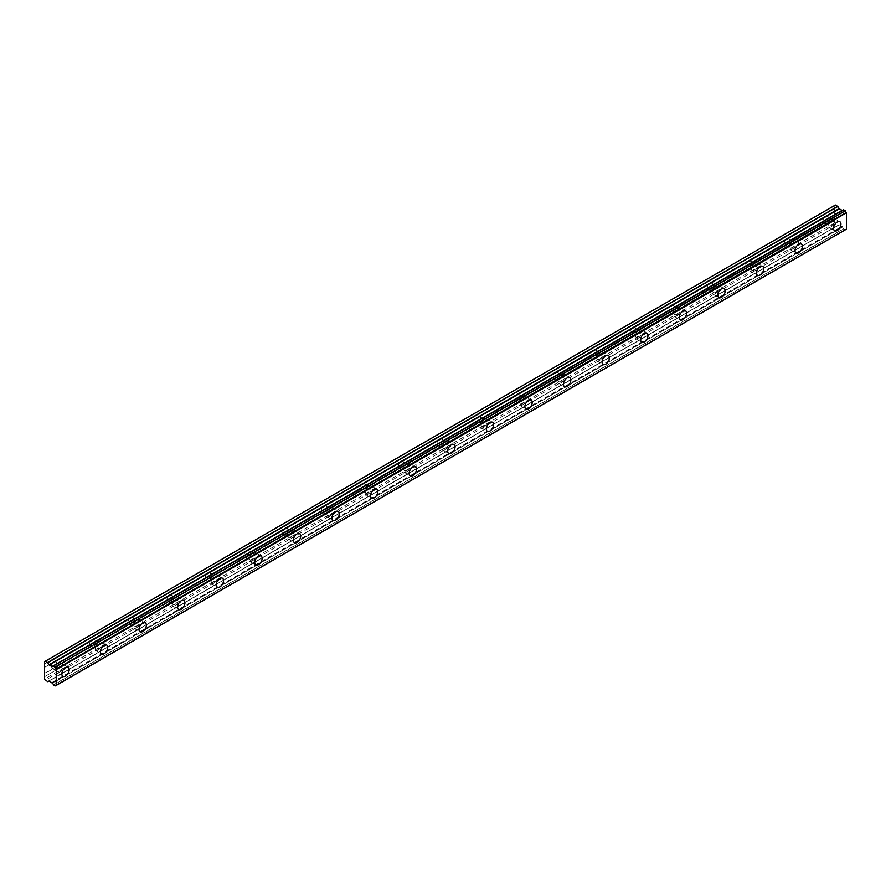<?xml version="1.0" encoding="UTF-8"?>
<svg xmlns="http://www.w3.org/2000/svg" width="891" height="891" viewBox="0 0 891 891"><rect width="100%" height="100%" fill="white"/><g stroke="black" fill="none" stroke-linecap="round" stroke-linejoin="round"><path stroke-width="0.67" stroke-dasharray="4.46 3.34" d="M831.013 226.893A5.201 2.996 120 0 0 834.41 222.316A5.201 2.996 120 0 0 833.608 218.15A5.201 2.996 120 0 0 831.013 218.406A5.201 2.996 120 0 0 827.616 222.984A5.201 2.996 120 0 0 828.418 227.149A5.201 2.996 120 0 0 831.013 226.893M59.252 672.471A5.201 2.996 120 0 0 62.648 667.882A5.201 2.996 120 0 0 61.847 663.717A5.201 2.996 120 0 0 59.252 663.984A5.201 2.996 120 0 0 55.855 668.562A5.201 2.996 120 0 0 56.656 672.727A5.201 2.996 120 0 0 59.252 672.471M97.843 650.185A5.201 2.996 120 0 0 101.229 645.607A5.201 2.996 120 0 0 100.438 641.442A5.201 2.996 120 0 0 97.843 641.698A5.201 2.996 120 0 0 94.446 646.276A5.201 2.996 120 0 0 95.237 650.441A5.201 2.996 120 0 0 97.843 650.185M136.423 627.91A5.201 2.996 120 0 0 139.82 623.332A5.201 2.996 120 0 0 139.029 619.167A5.201 2.996 120 0 0 136.423 619.423A5.201 2.996 120 0 0 133.026 624.001A5.201 2.996 120 0 0 133.828 628.166A5.201 2.996 120 0 0 136.423 627.91M175.015 605.635A5.201 2.996 120 0 0 178.412 601.046A5.201 2.996 120 0 0 177.61 596.881A5.201 2.996 120 0 0 175.015 597.148A5.201 2.996 120 0 0 171.618 601.726A5.201 2.996 120 0 0 172.42 605.891A5.201 2.996 120 0 0 175.015 605.635M213.606 583.349A5.201 2.996 120 0 0 217.003 578.771A5.201 2.996 120 0 0 216.201 574.606A5.201 2.996 120 0 0 213.606 574.862A5.201 2.996 120 0 0 210.209 579.44A5.201 2.996 120 0 0 211 583.605A5.201 2.996 120 0 0 213.606 583.349M252.186 561.074A5.201 2.996 120 0 0 255.583 556.496A5.201 2.996 120 0 0 254.793 552.331A5.201 2.996 120 0 0 252.186 552.587A5.201 2.996 120 0 0 248.801 557.165A5.201 2.996 120 0 0 249.591 561.33A5.201 2.996 120 0 0 252.186 561.074M290.778 538.799A5.201 2.996 120 0 0 294.175 534.21A5.201 2.996 120 0 0 293.373 530.045A5.201 2.996 120 0 0 290.778 530.312A5.201 2.996 120 0 0 287.381 534.89A5.201 2.996 120 0 0 288.183 539.055A5.201 2.996 120 0 0 290.778 538.799M329.369 516.513A5.201 2.996 120 0 0 332.766 511.935A5.201 2.996 120 0 0 331.964 507.77A5.201 2.996 120 0 0 329.369 508.026A5.201 2.996 120 0 0 325.972 512.603A5.201 2.996 120 0 0 326.774 516.769A5.201 2.996 120 0 0 329.369 516.513M367.961 494.238A5.201 2.996 120 0 0 371.347 489.66A5.201 2.996 120 0 0 370.556 485.495A5.201 2.996 120 0 0 367.961 485.751A5.201 2.996 120 0 0 364.564 490.328A5.201 2.996 120 0 0 365.355 494.494A5.201 2.996 120 0 0 367.961 494.238M406.541 471.963A5.201 2.996 120 0 0 409.938 467.374A5.201 2.996 120 0 0 409.147 463.209A5.201 2.996 120 0 0 406.541 463.476A5.201 2.996 120 0 0 403.144 468.053A5.201 2.996 120 0 0 403.946 472.219A5.201 2.996 120 0 0 406.541 471.963M445.132 449.677A5.201 2.996 120 0 0 448.529 445.099A5.201 2.996 120 0 0 447.728 440.934A5.201 2.996 120 0 0 445.132 441.19A5.201 2.996 120 0 0 441.736 445.767A5.201 2.996 120 0 0 442.537 449.933A5.201 2.996 120 0 0 445.132 449.677M483.724 427.402A5.201 2.996 120 0 0 487.121 422.824A5.201 2.996 120 0 0 486.319 418.659A5.201 2.996 120 0 0 483.724 418.915A5.201 2.996 120 0 0 480.327 423.492A5.201 2.996 120 0 0 481.118 427.658A5.201 2.996 120 0 0 483.724 427.402M522.304 405.127A5.201 2.996 120 0 0 525.701 400.538A5.201 2.996 120 0 0 524.91 396.372A5.201 2.996 120 0 0 522.304 396.64A5.201 2.996 120 0 0 518.918 401.217A5.201 2.996 120 0 0 519.709 405.383A5.201 2.996 120 0 0 522.304 405.127M560.896 382.84A5.201 2.996 120 0 0 564.293 378.263A5.201 2.996 120 0 0 563.491 374.097A5.201 2.996 120 0 0 560.896 374.354A5.201 2.996 120 0 0 557.499 378.931A5.201 2.996 120 0 0 558.301 383.097A5.201 2.996 120 0 0 560.896 382.84M599.487 360.565A5.201 2.996 120 0 0 602.884 355.988A5.201 2.996 120 0 0 602.082 351.822A5.201 2.996 120 0 0 599.487 352.079A5.201 2.996 120 0 0 596.09 356.656A5.201 2.996 120 0 0 596.892 360.822A5.201 2.996 120 0 0 599.487 360.565M638.079 338.29A5.201 2.996 120 0 0 641.464 333.702A5.201 2.996 120 0 0 640.674 329.536A5.201 2.996 120 0 0 638.079 329.804A5.201 2.996 120 0 0 634.682 334.381A5.201 2.996 120 0 0 635.472 338.547A5.201 2.996 120 0 0 638.079 338.29M676.659 316.004A5.201 2.996 120 0 0 680.056 311.427A5.201 2.996 120 0 0 679.265 307.261A5.201 2.996 120 0 0 676.659 307.518A5.201 2.996 120 0 0 673.262 312.095A5.201 2.996 120 0 0 674.064 316.26A5.201 2.996 120 0 0 676.659 316.004M715.25 293.729A5.201 2.996 120 0 0 718.647 289.152A5.201 2.996 120 0 0 717.845 284.986A5.201 2.996 120 0 0 715.25 285.243A5.201 2.996 120 0 0 711.853 289.82A5.201 2.996 120 0 0 712.655 293.985A5.201 2.996 120 0 0 715.25 293.729M753.842 271.454A5.201 2.996 120 0 0 757.239 266.866A5.201 2.996 120 0 0 756.437 262.7A5.201 2.996 120 0 0 753.842 262.968A5.201 2.996 120 0 0 750.445 267.545A5.201 2.996 120 0 0 751.236 271.71A5.201 2.996 120 0 0 753.842 271.454M792.422 249.168A5.201 2.996 120 0 0 795.819 244.591A5.201 2.996 120 0 0 795.028 240.425A5.201 2.996 120 0 0 792.422 240.681A5.201 2.996 120 0 0 789.036 245.259A5.201 2.996 120 0 0 789.827 249.424A5.201 2.996 120 0 0 792.422 249.168M53.415 684.912L843.565 228.731L845.303 229.733A1.704 0.98 60 0 1 845.626 229.221A1.704 0.98 60 0 1 846.294 229.21M831.013 219.676A3.642 2.105 -60 0 1 832.829 219.498A3.642 2.105 -60 0 1 833.397 222.416A3.642 2.105 -60 0 1 831.013 225.623A3.642 2.105 -60 0 1 829.198 225.802A3.642 2.105 -60 0 1 828.641 222.884A3.642 2.105 -60 0 1 831.013 219.676M834.689 217.137L834.689 211.189L825.5 216.491A3.642 2.105 -60 0 1 827.316 216.313A3.642 2.105 -60 0 1 827.884 219.231A3.642 2.105 -60 0 1 825.5 222.438L834.689 217.137L834.689 222.861L835.424 224.131L837.74 225.468L839.344 224.81L842.563 227.06A1.704 0.98 60 0 1 843.565 228.731M842.273 210.465L52.135 666.646L842.463 210.354M59.252 665.254A3.642 2.105 -60 0 1 61.067 665.076A3.642 2.105 -60 0 1 61.624 667.983A3.642 2.105 -60 0 1 59.252 671.19A3.642 2.105 -60 0 1 57.436 671.368A3.642 2.105 -60 0 1 56.868 668.462A3.642 2.105 -60 0 1 59.252 665.254M44.55 673.318L53.738 668.005A3.642 2.105 120 0 0 56.111 664.809A3.642 2.105 120 0 0 55.554 661.89A3.642 2.105 120 0 0 53.738 662.069L44.55 667.37M97.843 642.968A3.642 2.105 -60 0 1 99.658 642.79A3.642 2.105 -60 0 1 100.215 645.708A3.642 2.105 -60 0 1 97.843 648.915A3.642 2.105 -60 0 1 96.016 649.093A3.642 2.105 -60 0 1 95.46 646.175A3.642 2.105 -60 0 1 97.843 642.968M92.33 645.73A3.642 2.105 120 0 0 94.702 642.522A3.642 2.105 120 0 0 94.145 639.615A3.642 2.105 120 0 0 92.33 639.794L825.5 216.491A3.642 2.105 120 0 0 823.128 219.698A3.642 2.105 120 0 0 823.685 222.616A3.642 2.105 120 0 0 825.5 222.438L786.909 244.713A3.642 2.105 120 0 0 789.292 241.506A3.642 2.105 120 0 0 788.735 238.599A3.642 2.105 120 0 0 786.909 238.777A3.642 2.105 120 0 0 784.537 241.984A3.642 2.105 120 0 0 785.094 244.891A3.642 2.105 120 0 0 786.909 244.713L748.329 266.999A3.642 2.105 120 0 0 750.701 263.792A3.642 2.105 120 0 0 750.144 260.874A3.642 2.105 120 0 0 748.329 261.052A3.642 2.105 120 0 0 745.945 264.259A3.642 2.105 120 0 0 746.502 267.177A3.642 2.105 120 0 0 748.329 266.999L709.737 289.274A3.642 2.105 120 0 0 712.109 286.067A3.642 2.105 120 0 0 711.553 283.149A3.642 2.105 120 0 0 709.737 283.327A3.642 2.105 120 0 0 707.365 286.534A3.642 2.105 120 0 0 707.922 289.452A3.642 2.105 120 0 0 709.737 289.274L671.146 311.549A3.642 2.105 120 0 0 673.529 308.342A3.642 2.105 120 0 0 672.972 305.435A3.642 2.105 120 0 0 671.146 305.613A3.642 2.105 120 0 0 668.773 308.821A3.642 2.105 120 0 0 669.33 311.727A3.642 2.105 120 0 0 671.146 311.549L632.565 333.835A3.642 2.105 120 0 0 634.938 330.628A3.642 2.105 120 0 0 634.381 327.71A3.642 2.105 120 0 0 632.565 327.888A3.642 2.105 120 0 0 630.182 331.096A3.642 2.105 120 0 0 630.739 334.014A3.642 2.105 120 0 0 632.565 333.835L593.974 356.11A3.642 2.105 120 0 0 596.346 352.903A3.642 2.105 120 0 0 595.789 349.985A3.642 2.105 120 0 0 593.974 350.163A3.642 2.105 120 0 0 591.591 353.371A3.642 2.105 120 0 0 592.159 356.289A3.642 2.105 120 0 0 593.974 356.11L555.383 378.385A3.642 2.105 120 0 0 557.766 375.178A3.642 2.105 120 0 0 557.209 372.271A3.642 2.105 120 0 0 555.383 372.449A3.642 2.105 120 0 0 553.01 375.657A3.642 2.105 120 0 0 553.567 378.564A3.642 2.105 120 0 0 555.383 378.385L516.791 400.672A3.642 2.105 120 0 0 519.175 397.464A3.642 2.105 120 0 0 518.618 394.546A3.642 2.105 120 0 0 516.791 394.724A3.642 2.105 120 0 0 514.419 397.932A3.642 2.105 120 0 0 514.976 400.85A3.642 2.105 120 0 0 516.791 400.672L478.211 422.947A3.642 2.105 120 0 0 480.583 419.739A3.642 2.105 120 0 0 480.026 416.821A3.642 2.105 120 0 0 478.211 416.999A3.642 2.105 120 0 0 475.827 420.207A3.642 2.105 120 0 0 476.384 423.125A3.642 2.105 120 0 0 478.211 422.947L439.619 445.222A3.642 2.105 120 0 0 441.992 442.014A3.642 2.105 120 0 0 441.435 439.107A3.642 2.105 120 0 0 439.619 439.285A3.642 2.105 120 0 0 437.247 442.493A3.642 2.105 120 0 0 437.804 445.4A3.642 2.105 120 0 0 439.619 445.222L401.028 467.508A3.642 2.105 120 0 0 403.411 464.3A3.642 2.105 120 0 0 402.855 461.382A3.642 2.105 120 0 0 401.028 461.56A3.642 2.105 120 0 0 398.656 464.768A3.642 2.105 120 0 0 399.213 467.686A3.642 2.105 120 0 0 401.028 467.508L362.448 489.783A3.642 2.105 120 0 0 364.82 486.575A3.642 2.105 120 0 0 364.263 483.657A3.642 2.105 120 0 0 362.448 483.835A3.642 2.105 120 0 0 360.064 487.043A3.642 2.105 120 0 0 360.621 489.961A3.642 2.105 120 0 0 362.448 489.783L323.856 512.058A3.642 2.105 120 0 0 326.229 508.85A3.642 2.105 120 0 0 325.672 505.943A3.642 2.105 120 0 0 323.856 506.121A3.642 2.105 120 0 0 321.484 509.329A3.642 2.105 120 0 0 322.041 512.236A3.642 2.105 120 0 0 323.856 512.058L285.265 534.344A3.642 2.105 120 0 0 287.648 531.136A3.642 2.105 120 0 0 287.091 528.218A3.642 2.105 120 0 0 285.265 528.396A3.642 2.105 120 0 0 282.892 531.604A3.642 2.105 120 0 0 283.449 534.522A3.642 2.105 120 0 0 285.265 534.344L246.673 556.619A3.642 2.105 120 0 0 249.057 553.411A3.642 2.105 120 0 0 248.5 550.493A3.642 2.105 120 0 0 246.673 550.671A3.642 2.105 120 0 0 244.301 553.879A3.642 2.105 120 0 0 244.858 556.797A3.642 2.105 120 0 0 246.673 556.619L208.093 578.894A3.642 2.105 120 0 0 210.465 575.686A3.642 2.105 120 0 0 209.908 572.779A3.642 2.105 120 0 0 208.093 572.958A3.642 2.105 120 0 0 205.71 576.165A3.642 2.105 120 0 0 206.266 579.072A3.642 2.105 120 0 0 208.093 578.894L169.502 601.18A3.642 2.105 120 0 0 171.874 597.972A3.642 2.105 120 0 0 171.317 595.054A3.642 2.105 120 0 0 169.502 595.233A3.642 2.105 120 0 0 167.129 598.44A3.642 2.105 120 0 0 167.686 601.358A3.642 2.105 120 0 0 169.502 601.18L130.91 623.455A3.642 2.105 120 0 0 133.294 620.247A3.642 2.105 120 0 0 132.737 617.329A3.642 2.105 120 0 0 130.91 617.508A3.642 2.105 120 0 0 128.538 620.715A3.642 2.105 120 0 0 129.095 623.633A3.642 2.105 120 0 0 130.91 623.455L53.738 668.005A3.642 2.105 -60 0 1 51.923 668.194A3.642 2.105 -60 0 1 51.366 665.276A3.642 2.105 -60 0 1 53.738 662.069L92.33 639.794A3.642 2.105 120 0 0 89.946 643.001A3.642 2.105 120 0 0 90.503 645.908A3.642 2.105 120 0 0 92.33 645.73M136.423 620.693A3.642 2.105 -60 0 1 138.25 620.515A3.642 2.105 -60 0 1 138.807 623.433A3.642 2.105 -60 0 1 136.423 626.64A3.642 2.105 -60 0 1 134.608 626.818A3.642 2.105 -60 0 1 134.051 623.9A3.642 2.105 -60 0 1 136.423 620.693M175.015 598.418A3.642 2.105 -60 0 1 176.83 598.24A3.642 2.105 -60 0 1 177.387 601.147A3.642 2.105 -60 0 1 175.015 604.354A3.642 2.105 -60 0 1 173.199 604.532A3.642 2.105 -60 0 1 172.642 601.625A3.642 2.105 -60 0 1 175.015 598.418M213.606 576.143A3.642 2.105 -60 0 1 215.422 575.954A3.642 2.105 -60 0 1 215.978 578.872A3.642 2.105 -60 0 1 213.606 582.079A3.642 2.105 -60 0 1 211.78 582.257A3.642 2.105 -60 0 1 211.223 579.339A3.642 2.105 -60 0 1 213.606 576.143M252.186 553.857A3.642 2.105 -60 0 1 254.013 553.679A3.642 2.105 -60 0 1 254.57 556.597A3.642 2.105 -60 0 1 252.186 559.804A3.642 2.105 -60 0 1 250.371 559.982A3.642 2.105 -60 0 1 249.814 557.064A3.642 2.105 -60 0 1 252.186 553.857M290.778 531.582A3.642 2.105 -60 0 1 292.593 531.404A3.642 2.105 -60 0 1 293.161 534.31A3.642 2.105 -60 0 1 290.778 537.518A3.642 2.105 -60 0 1 288.962 537.696A3.642 2.105 -60 0 1 288.406 534.789A3.642 2.105 -60 0 1 290.778 531.582M329.369 509.307A3.642 2.105 -60 0 1 331.185 509.117A3.642 2.105 -60 0 1 331.742 512.035A3.642 2.105 -60 0 1 329.369 515.243A3.642 2.105 -60 0 1 327.554 515.421A3.642 2.105 -60 0 1 326.986 512.503A3.642 2.105 -60 0 1 329.369 509.307M367.961 487.021A3.642 2.105 -60 0 1 369.776 486.842A3.642 2.105 -60 0 1 370.333 489.76A3.642 2.105 -60 0 1 367.961 492.968A3.642 2.105 -60 0 1 366.134 493.146A3.642 2.105 -60 0 1 365.577 490.228A3.642 2.105 -60 0 1 367.961 487.021M406.541 464.746A3.642 2.105 -60 0 1 408.368 464.567A3.642 2.105 -60 0 1 408.924 467.474A3.642 2.105 -60 0 1 406.541 470.682A3.642 2.105 -60 0 1 404.726 470.86A3.642 2.105 -60 0 1 404.169 467.953A3.642 2.105 -60 0 1 406.541 464.746M445.132 442.471A3.642 2.105 -60 0 1 446.948 442.281A3.642 2.105 -60 0 1 447.505 445.199A3.642 2.105 -60 0 1 445.132 448.407A3.642 2.105 -60 0 1 443.317 448.585A3.642 2.105 -60 0 1 442.76 445.667A3.642 2.105 -60 0 1 445.132 442.471M483.724 420.184A3.642 2.105 -60 0 1 485.539 420.006A3.642 2.105 -60 0 1 486.096 422.924A3.642 2.105 -60 0 1 483.724 426.132A3.642 2.105 -60 0 1 481.897 426.31A3.642 2.105 -60 0 1 481.34 423.392A3.642 2.105 -60 0 1 483.724 420.184M522.304 397.909A3.642 2.105 -60 0 1 524.131 397.731A3.642 2.105 -60 0 1 524.688 400.638A3.642 2.105 -60 0 1 522.304 403.846A3.642 2.105 -60 0 1 520.489 404.024A3.642 2.105 -60 0 1 519.932 401.117A3.642 2.105 -60 0 1 522.304 397.909M560.896 375.634A3.642 2.105 -60 0 1 562.711 375.445A3.642 2.105 -60 0 1 563.279 378.363A3.642 2.105 -60 0 1 560.896 381.571A3.642 2.105 -60 0 1 559.08 381.749A3.642 2.105 -60 0 1 558.523 378.831A3.642 2.105 -60 0 1 560.896 375.634M599.487 353.348A3.642 2.105 -60 0 1 601.302 353.17A3.642 2.105 -60 0 1 601.859 356.088A3.642 2.105 -60 0 1 599.487 359.296A3.642 2.105 -60 0 1 597.672 359.474A3.642 2.105 -60 0 1 597.104 356.556A3.642 2.105 -60 0 1 599.487 353.348M638.079 331.073A3.642 2.105 -60 0 1 639.894 330.895A3.642 2.105 -60 0 1 640.451 333.802A3.642 2.105 -60 0 1 638.079 337.01A3.642 2.105 -60 0 1 636.252 337.188A3.642 2.105 -60 0 1 635.695 334.281A3.642 2.105 -60 0 1 638.079 331.073M676.659 308.798A3.642 2.105 -60 0 1 678.485 308.609A3.642 2.105 -60 0 1 679.042 311.527A3.642 2.105 -60 0 1 676.659 314.735A3.642 2.105 -60 0 1 674.843 314.913A3.642 2.105 -60 0 1 674.287 311.995A3.642 2.105 -60 0 1 676.659 308.798M715.25 286.512A3.642 2.105 -60 0 1 717.066 286.334A3.642 2.105 -60 0 1 717.623 289.252A3.642 2.105 -60 0 1 715.25 292.46A3.642 2.105 -60 0 1 713.435 292.638A3.642 2.105 -60 0 1 712.878 289.72A3.642 2.105 -60 0 1 715.25 286.512M753.842 264.237A3.642 2.105 -60 0 1 755.657 264.059A3.642 2.105 -60 0 1 756.214 266.966A3.642 2.105 -60 0 1 753.842 270.173A3.642 2.105 -60 0 1 752.015 270.352A3.642 2.105 -60 0 1 751.458 267.445A3.642 2.105 -60 0 1 753.842 264.237M792.422 241.962A3.642 2.105 -60 0 1 794.249 241.773A3.642 2.105 -60 0 1 794.805 244.691A3.642 2.105 -60 0 1 792.422 247.898A3.642 2.105 -60 0 1 790.607 248.077A3.642 2.105 -60 0 1 790.05 245.159A3.642 2.105 -60 0 1 792.422 241.962M843.666 228.887L53.527 685.079M834.689 211.189L834.689 205.465L44.55 661.645M835.424 205.041L834.689 205.465M843.565 209.842A1.704 0.98 60 0 1 843.231 210.354A1.704 0.98 60 0 1 842.585 210.365M51.878 682.528L842.017 226.347M835.424 224.131L45.285 680.312M834.689 222.861L44.55 679.042M834.689 220.523L44.55 676.715M44.728 676.603L834.878 220.422M834.878 217.449L44.728 673.629M44.728 667.27L834.878 211.089M834.878 208.115L44.728 664.296M44.55 663.984L834.689 207.792M52.135 682.807L842.273 226.626M845.269 229.778L56.311 685.313M845.303 229.733L56.088 685.379M55.053 685.959L845.191 229.767M842.563 227.06L52.424 683.241M839.344 224.81L49.205 680.991M48.949 680.958L839.088 224.777M837.863 225.479L47.724 681.66M47.602 681.648L837.74 225.468M52.324 683.13L842.463 226.938M833.608 218.15L839.857 221.759M61.847 663.717L68.095 667.326M100.438 641.442L106.686 645.051M139.029 619.167L145.278 622.776M177.61 596.881L183.858 600.489M216.201 574.606L222.449 578.214M254.793 552.331L261.041 555.939M293.373 530.045L299.621 533.653M331.964 507.77L338.212 511.378M370.556 485.495L376.804 489.103M409.147 463.209L415.395 466.817M447.728 440.934L453.976 444.542M486.319 418.659L492.567 422.267M524.91 396.372L531.159 399.981M563.491 374.097L569.739 377.706M602.082 351.822L608.33 355.431M640.674 329.536L646.922 333.145M679.265 307.261L685.513 310.87M717.845 284.986L724.093 288.595M756.437 262.7L762.685 266.309M795.028 240.425L801.276 244.034M827.316 216.313L832.829 219.498M55.554 661.89L61.067 665.076M94.145 639.615L99.658 642.79M132.737 617.329L138.25 620.515M171.317 595.054L176.83 598.24M209.908 572.779L215.422 575.954M248.5 550.493L254.013 553.679M287.091 528.218L292.593 531.404M325.672 505.943L331.185 509.117M364.263 483.657L369.776 486.842M402.855 461.382L408.368 464.567M441.435 439.107L446.948 442.281M480.026 416.821L485.539 420.006M518.618 394.546L524.131 397.731M557.209 372.271L562.711 375.445M595.789 349.985L601.302 353.17M634.381 327.71L639.894 330.895M672.972 305.435L678.485 308.609M711.553 283.149L717.066 286.334M750.144 260.874L755.657 264.059M788.735 238.599L794.249 241.773M828.418 227.149L834.667 230.758M56.656 672.727L62.905 676.336M95.237 650.441L101.485 654.05M133.828 628.166L140.076 631.775M172.42 605.891L178.668 609.5M211 583.605L217.248 587.214M249.591 561.33L255.84 564.939M288.183 539.055L294.431 542.664M326.774 516.769L333.011 520.377M365.355 494.494L371.603 498.102M403.946 472.219L410.194 475.827M442.537 449.933L448.786 453.541M481.118 427.658L487.366 431.266M519.709 405.383L525.957 408.991M558.301 383.097L564.549 386.705M596.892 360.822L603.129 364.43M635.472 338.547L641.72 342.155M674.064 316.26L680.312 319.869M712.655 293.985L718.903 297.594M751.236 271.71L757.484 275.319M789.827 249.424L796.075 253.033M845.626 229.221L55.487 685.402M843.231 210.354L53.092 666.535M823.685 222.616L829.198 225.802M51.923 668.194L57.436 671.368M90.503 645.908L96.016 649.093M129.095 623.633L134.608 626.818M167.686 601.358L173.199 604.532M206.266 579.072L211.78 582.257M244.858 556.797L250.371 559.982M283.449 534.522L288.962 537.696M322.041 512.236L327.554 515.421M360.621 489.961L366.134 493.146M399.213 467.686L404.726 470.86M437.804 445.4L443.317 448.585M476.384 423.125L481.897 426.31M514.976 400.85L520.489 404.024M553.567 378.564L559.08 381.749M592.159 356.289L597.672 359.474M630.739 334.014L636.252 337.188M669.33 311.727L674.843 314.913M707.922 289.452L713.435 292.638M746.502 267.177L752.015 270.352M785.094 244.891L790.607 248.077"/><path stroke-width="1.34" d="M837.262 230.502A5.201 2.996 120 0 0 840.659 225.924A5.201 2.996 120 0 0 839.857 221.759A5.201 2.996 120 0 0 837.262 222.015A5.201 2.996 120 0 0 833.865 226.592A5.201 2.996 120 0 0 834.667 230.758A5.201 2.996 120 0 0 837.262 230.502M65.5 676.069A5.201 2.996 120 0 0 68.897 671.491A5.201 2.996 120 0 0 68.095 667.326A5.201 2.996 120 0 0 65.5 667.582A5.201 2.996 120 0 0 62.103 672.17A5.201 2.996 120 0 0 62.905 676.336A5.201 2.996 120 0 0 65.5 676.069M104.091 653.794A5.201 2.996 120 0 0 107.477 649.216A5.201 2.996 120 0 0 106.686 645.051A5.201 2.996 120 0 0 104.091 645.307A5.201 2.996 120 0 0 100.694 649.884A5.201 2.996 120 0 0 101.485 654.05A5.201 2.996 120 0 0 104.091 653.794M142.671 631.519A5.201 2.996 120 0 0 146.068 626.941A5.201 2.996 120 0 0 145.278 622.776A5.201 2.996 120 0 0 142.671 623.032A5.201 2.996 120 0 0 139.274 627.609A5.201 2.996 120 0 0 140.076 631.775A5.201 2.996 120 0 0 142.671 631.519M181.263 609.232A5.201 2.996 120 0 0 184.66 604.655A5.201 2.996 120 0 0 183.858 600.489A5.201 2.996 120 0 0 181.263 600.746A5.201 2.996 120 0 0 177.866 605.334A5.201 2.996 120 0 0 178.668 609.5A5.201 2.996 120 0 0 181.263 609.232M219.854 586.957A5.201 2.996 120 0 0 223.251 582.38A5.201 2.996 120 0 0 222.449 578.214A5.201 2.996 120 0 0 219.854 578.471A5.201 2.996 120 0 0 216.457 583.048A5.201 2.996 120 0 0 217.248 587.214A5.201 2.996 120 0 0 219.854 586.957M258.435 564.682A5.201 2.996 120 0 0 261.831 560.105A5.201 2.996 120 0 0 261.041 555.939A5.201 2.996 120 0 0 258.435 556.196A5.201 2.996 120 0 0 255.049 560.773A5.201 2.996 120 0 0 255.84 564.939A5.201 2.996 120 0 0 258.435 564.682M297.026 542.396A5.201 2.996 120 0 0 300.423 537.819A5.201 2.996 120 0 0 299.621 533.653A5.201 2.996 120 0 0 297.026 533.909A5.201 2.996 120 0 0 293.629 538.498A5.201 2.996 120 0 0 294.431 542.664A5.201 2.996 120 0 0 297.026 542.396M335.617 520.121A5.201 2.996 120 0 0 339.014 515.544A5.201 2.996 120 0 0 338.212 511.378A5.201 2.996 120 0 0 335.617 511.634A5.201 2.996 120 0 0 332.22 516.212A5.201 2.996 120 0 0 333.011 520.377A5.201 2.996 120 0 0 335.617 520.121M374.209 497.846A5.201 2.996 120 0 0 377.595 493.269A5.201 2.996 120 0 0 376.804 489.103A5.201 2.996 120 0 0 374.209 489.359A5.201 2.996 120 0 0 370.812 493.937A5.201 2.996 120 0 0 371.603 498.102A5.201 2.996 120 0 0 374.209 497.846M412.789 475.56A5.201 2.996 120 0 0 416.186 470.983A5.201 2.996 120 0 0 415.395 466.817A5.201 2.996 120 0 0 412.789 467.073A5.201 2.996 120 0 0 409.392 471.662A5.201 2.996 120 0 0 410.194 475.827A5.201 2.996 120 0 0 412.789 475.56M451.381 453.285A5.201 2.996 120 0 0 454.778 448.708A5.201 2.996 120 0 0 453.976 444.542A5.201 2.996 120 0 0 451.381 444.798A5.201 2.996 120 0 0 447.984 449.376A5.201 2.996 120 0 0 448.786 453.541A5.201 2.996 120 0 0 451.381 453.285M489.972 431.01A5.201 2.996 120 0 0 493.369 426.433A5.201 2.996 120 0 0 492.567 422.267A5.201 2.996 120 0 0 489.972 422.523A5.201 2.996 120 0 0 486.575 427.101A5.201 2.996 120 0 0 487.366 431.266A5.201 2.996 120 0 0 489.972 431.01M528.552 408.724A5.201 2.996 120 0 0 531.949 404.146A5.201 2.996 120 0 0 531.159 399.981A5.201 2.996 120 0 0 528.552 400.237A5.201 2.996 120 0 0 525.167 404.826A5.201 2.996 120 0 0 525.957 408.991A5.201 2.996 120 0 0 528.552 408.724M567.144 386.449A5.201 2.996 120 0 0 570.541 381.871A5.201 2.996 120 0 0 569.739 377.706A5.201 2.996 120 0 0 567.144 377.962A5.201 2.996 120 0 0 563.747 382.54A5.201 2.996 120 0 0 564.549 386.705A5.201 2.996 120 0 0 567.144 386.449M605.735 364.174A5.201 2.996 120 0 0 609.132 359.596A5.201 2.996 120 0 0 608.33 355.431A5.201 2.996 120 0 0 605.735 355.687A5.201 2.996 120 0 0 602.338 360.265A5.201 2.996 120 0 0 603.129 364.43A5.201 2.996 120 0 0 605.735 364.174M644.327 341.888A5.201 2.996 120 0 0 647.712 337.31A5.201 2.996 120 0 0 646.922 333.145A5.201 2.996 120 0 0 644.327 333.401A5.201 2.996 120 0 0 640.93 337.99A5.201 2.996 120 0 0 641.72 342.155A5.201 2.996 120 0 0 644.327 341.888M682.907 319.613A5.201 2.996 120 0 0 686.304 315.035A5.201 2.996 120 0 0 685.513 310.87A5.201 2.996 120 0 0 682.907 311.126A5.201 2.996 120 0 0 679.51 315.704A5.201 2.996 120 0 0 680.312 319.869A5.201 2.996 120 0 0 682.907 319.613M721.498 297.338A5.201 2.996 120 0 0 724.895 292.76A5.201 2.996 120 0 0 724.093 288.595A5.201 2.996 120 0 0 721.498 288.851A5.201 2.996 120 0 0 718.101 293.429A5.201 2.996 120 0 0 718.903 297.594A5.201 2.996 120 0 0 721.498 297.338M760.09 275.052A5.201 2.996 120 0 0 763.487 270.474A5.201 2.996 120 0 0 762.685 266.309A5.201 2.996 120 0 0 760.09 266.565A5.201 2.996 120 0 0 756.693 271.154A5.201 2.996 120 0 0 757.484 275.319A5.201 2.996 120 0 0 760.09 275.052M798.67 252.777A5.201 2.996 120 0 0 802.067 248.199A5.201 2.996 120 0 0 801.276 244.034A5.201 2.996 120 0 0 798.67 244.29A5.201 2.996 120 0 0 795.284 248.867A5.201 2.996 120 0 0 796.075 253.033A5.201 2.996 120 0 0 798.67 252.777M56.088 685.379L55.053 685.959L53.415 684.912A1.704 0.98 60 0 0 52.424 683.241L49.205 680.991L47.602 681.648L44.55 679.042L44.55 661.645L45.285 661.222L47.724 662.692L837.863 206.512L835.424 205.041L45.285 661.222M842.585 210.365A1.704 0.98 60 0 1 842.563 210.354L52.135 666.646L49.205 665.076L47.724 662.692M837.863 206.512L839.344 208.895L842.273 210.465M55.153 685.914A1.704 0.98 60 0 1 55.487 685.402A1.704 0.98 60 0 1 56.155 685.402L56.311 668.985L846.45 212.804L846.45 229.098L56.311 685.279L846.45 229.098M846.45 212.804L846.294 212.504A1.704 0.98 60 0 1 845.303 210.844L843.588 209.786L53.505 665.967L843.666 209.797M842.463 210.354L52.324 666.535L842.563 210.354M846.294 212.504L56.311 668.985M56.155 668.696A1.704 0.98 60 0 1 55.153 667.025L845.303 210.844M845.191 210.677L55.153 667.025M55.053 666.858L53.415 666.023A1.704 0.98 60 0 1 53.092 666.535A1.704 0.98 60 0 1 52.424 666.535M842.017 210.432L51.878 666.613M837.74 206.378L47.602 662.559M839.088 208.617L48.949 664.797M49.205 665.076L839.344 208.895M846.394 229.21L56.256 685.402M843.588 209.786L53.449 665.967M56.122 685.391L55.131 685.959"/></g></svg>
